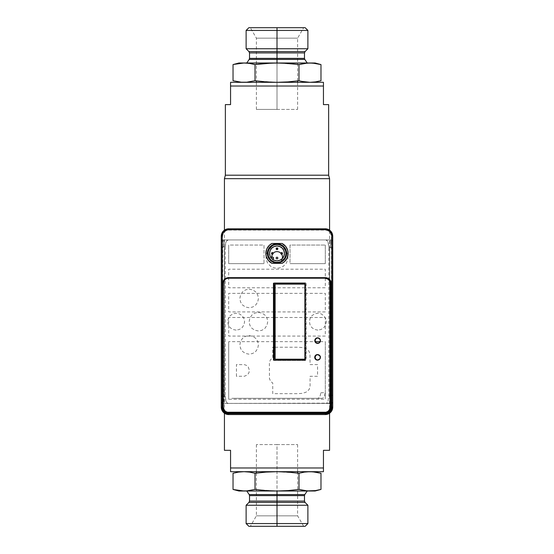 <?xml version="1.0" encoding="UTF-8"?>
<svg xmlns="http://www.w3.org/2000/svg" width="554" height="554" viewBox="0 0 554 554"><rect width="100%" height="100%" fill="white"/><g stroke="black" fill="none" stroke-linecap="round" stroke-linejoin="round"><path stroke-width="0.42" stroke-dasharray="2.77 2.08" d="M224.432 230.139L224.432 413.215L224.432 230.139M329.575 413.208L329.575 230.145L329.575 413.208M282.471 258.206L281.64 260.221L280.102 261.758L278.094 262.589L275.92 262.589L273.911 261.758L272.374 260.228L271.432 257.125M280.864 253.102L281.771 254.231M272.236 254.238L273.136 253.109M236.433 376.291L236.433 364.587L244.563 364.677L246.53 365.398L248.234 366.914L249.418 370.418L248.878 372.897L247.458 374.816L244.57 376.208L236.433 376.291M275.144 347.219L297.761 347.219L301.75 347.469L305.483 348.459L308.62 350.71L309.97 353.535L310.074 364.601L317.574 364.587L317.574 376.291L310.074 376.284L310.074 386.228L309.208 389.344L307.165 391.505L305.483 392.419L301.75 393.409L297.761 393.659L272.734 393.659L272.734 382.98L270.788 381.567L269.445 378.687L269.389 363.009L270.297 359.955L272.734 357.905L272.734 347.219L274.216 347.219M305.053 348.286L305.483 348.459M323.446 470.131L323.446 450.319L329.575 450.319L323.446 450.319L323.446 471.683L230.561 471.683L230.561 467.971L323.446 467.971L230.561 467.971L230.561 450.319L224.432 450.319L230.561 450.319L230.561 467.971M230.561 470.734L230.561 471.683L323.446 471.683L323.446 471.135L323.446 471.683M230.561 84.658L230.561 82.317L323.446 82.317L323.446 86.029L230.561 86.029L230.561 83.758M230.561 82.802L230.561 82.317L323.446 82.317L323.446 85.288M328.647 104.609L323.446 104.609L328.647 104.609M323.446 82.317L323.446 82.802M323.446 86.029L323.446 104.609L323.446 86.029L230.561 86.029L230.561 104.609L225.36 104.609L230.561 104.609L230.561 86.029M246.606 82.317L274.022 82.317L246.606 82.317M328.647 175.203L225.36 175.203L328.647 175.203M329.575 178.665L224.432 178.665L329.575 178.665M323.446 470.727L323.446 471.135M307.408 471.683L246.606 471.683L307.408 471.683M320.877 392.731L325.219 392.731L324.298 396.678L323.231 397.883L321.922 398.305L317.56 398.305L318.889 397.883L319.956 396.678L320.877 392.731M321.922 398.305L231.891 398.305L321.922 398.305M221.268 246.814L222.009 246.814L222.009 395.985L221.275 395.985L224.28 396.726L224.425 247.368L224.28 246.627L223.491 246.641L223.151 240.865A0.928 0.928 90 0 1 224.079 239.937L224.425 247.368L224.079 239.937L228.227 239.937L222.196 239.937L331.804 239.937L329.928 239.937L331.804 239.937L332.732 240.865L330.856 240.865A0.928 0.928 90 0 0 329.928 239.937L228.227 239.937L226.974 240.45L226.004 241.994L225.208 247.368L224.425 247.368L224.079 403.416A0.928 0.928 90 0 1 223.151 402.488L223.491 396.712L224.28 396.726L222.016 395.985L222.009 396.539L222.009 246.814L222.009 247.368L221.268 247.313L221.268 236.226L221.268 407.128L221.275 395.985L221.275 402.488L223.214 402.377L223.491 396.712L221.275 395.985L221.275 402.488L223.151 402.488A0.928 0.928 -90 0 0 224.079 403.416L224.425 395.985L225.208 395.985L225.658 400.251L226.454 402.259L228.227 403.416L325.78 403.416L327.033 402.903L328.003 401.359L328.806 395.985L329.582 395.985L329.582 247.368L330.509 247.368L329.72 247.368L329.72 395.985L332.732 395.237L332.732 248.116L331.991 248.116L331.984 247.562L332.725 247.562L332.732 236.226A7.431 7.431 0 0 0 325.302 228.795L228.698 228.795A7.431 7.431 0 0 0 221.268 236.226L221.268 407.128A7.431 7.431 0 0 0 228.698 414.558L325.295 414.558A7.431 7.431 0 0 0 332.732 407.128L332.725 395.791L331.984 395.791L331.984 247.562L331.984 395.791L331.991 395.244L332.732 395.244L329.582 395.985L329.928 403.416L325.78 403.416L327.033 402.903L328.003 401.359L328.806 395.985L328.806 247.368L328.003 241.987L327.033 240.45L325.78 239.937L329.928 239.937A0.928 0.928 -90 0 1 330.856 240.865L330.509 247.368L329.582 247.368L329.928 239.937L329.582 247.368L328.806 247.368L328.349 243.102L327.559 241.094L325.78 239.937L228.227 239.937L226.447 241.094L225.658 243.116L225.208 247.368L225.208 395.985L226.011 401.366L226.974 402.903L228.227 403.416L224.079 403.416L331.804 403.416L222.196 403.416L224.079 403.416L222.196 403.416L221.275 402.488L221.275 407.377L221.275 395.985L222.009 395.985L222.009 396.539L221.268 396.539M325.302 228.795L228.698 228.795L325.302 228.795C329.775 229.266 332.255 231.745 332.725 236.226L332.725 407.128C332.255 411.608 329.775 414.087 325.295 414.558L228.698 414.558L325.302 414.558M325.302 245.048L325.302 263.628L325.302 245.048L325.302 263.628L290.005 263.628L290.005 245.048L325.302 245.048L325.302 263.628L290.005 263.628L325.302 263.628L290.005 263.628L290.005 245.048L325.302 245.048M264.002 263.628L228.705 263.628L264.002 263.628L228.705 263.628L228.705 245.048L264.002 245.048L264.002 263.628L228.705 263.628L228.705 245.048L228.705 263.628L228.705 245.048L264.002 245.048L264.002 263.628M320.184 341.645L325.302 341.645L325.302 399.233L325.302 341.645L325.302 399.233L228.705 399.233L228.705 341.645L228.705 399.233L228.705 341.645L274.216 341.645M221.275 235.879L221.275 247.368L221.275 235.976L221.275 240.748L222.196 239.937L331.804 239.937L332.732 240.865L330.786 240.99L330.509 247.368L332.732 248.116L331.984 248.116L331.984 395.237L329.72 395.985L331.984 395.237L331.984 248.116L329.72 247.368L332.732 248.116L329.72 247.368L329.72 395.985L330.509 395.965L330.856 402.488L332.732 402.488L332.462 403.146L222.196 403.416L221.275 402.606L221.275 407.474M275.144 341.645L304.866 341.645M305.053 341.645L315.274 341.645M274.216 336.077L228.705 336.077L228.705 317.497L274.216 317.497M305.053 317.497L325.302 317.497L325.302 336.077L305.053 336.077M304.866 336.077L275.144 336.077M275.144 317.497L304.866 317.497M274.216 311.923L228.705 311.923L228.705 293.35L274.216 293.35M305.053 293.35L325.302 293.35L325.302 311.923L305.053 311.923M304.866 311.923L275.144 311.923M275.144 293.35L304.866 293.35M274.216 287.775L228.705 287.775L228.705 269.196L325.302 269.196L325.302 287.775L305.053 287.775M304.866 287.775L275.144 287.775M279.181 246.191L283.198 247.867L286.266 250.934L287.928 254.958L287.928 259.314L286.259 263.323L283.191 266.391L279.168 268.053L274.805 268.053L270.795 266.384L267.727 263.316L266.065 259.3L266.065 254.944L267.734 250.92L270.802 247.853L274.819 246.191L277 245.976A7.431 7.431 0 0 0 271.058 257.866M329.928 403.416A0.928 0.928 90 0 0 330.856 402.488A0.928 0.928 -90 0 1 329.928 403.416L329.582 395.985L330.509 395.985L330.786 402.363L332.732 402.488L331.804 403.416L329.928 403.416M332.732 248.116L332.732 395.237M221.275 240.865L222.196 239.937L224.079 239.937A0.928 0.928 -90 0 0 223.151 240.865L221.275 240.865L221.275 247.368L223.491 246.641L223.214 240.976L221.275 240.865M221.275 247.368L224.28 246.627L221.275 247.368M222.016 247.368L224.28 246.627L224.28 396.726L222.016 395.985L222.016 247.368M317.726 337.843A2.784 2.784 0 0 1 317.871 337.836A2.784 2.784 0 0 0 315.081 340.627A2.784 2.784 0 0 0 317.871 343.411A2.784 2.784 0 0 1 317.733 343.411M317.684 354.567A2.784 2.784 0 0 1 317.871 354.56A2.784 2.784 0 0 0 315.081 357.344A2.784 2.784 0 0 0 317.871 360.128A2.784 2.784 0 0 1 317.684 360.128M273.808 262.464A9.605 9.605 0 0 0 280.192 262.464M286.383 255.449L285.539 255.449L286.383 255.449A9.605 9.605 0 0 0 286.383 251.364L285.539 251.364L285.539 255.449L284.396 258.136L281.217 261.107L278.461 262.063L275.539 262.063L272.783 261.107L270.49 259.3L268.461 255.449L267.942 255.449L268.461 255.449L268.461 251.364L269.604 248.677L272.783 245.706L275.539 244.75L278.461 244.75L281.217 245.706L283.51 247.513L285.539 251.364L286.383 251.364M280.192 244.349A9.605 9.605 0 0 0 273.808 244.349M267.617 251.364L268.461 251.364L267.617 251.364A9.605 9.605 0 0 0 267.617 255.449L268.461 255.449L267.617 255.449M271.952 243.469L282.048 243.469L271.952 243.469A11.149 11.149 0 0 0 271.952 263.344L282.048 263.344L271.952 263.344L269.445 261.599L267.499 259.237L266.273 256.44L265.962 251.876L267.499 247.576L269.445 245.214M278.759 243.968L279.32 244.085M280.462 244.446L281.086 244.716M282.055 245.242L282.637 245.63M283.482 246.322L283.973 246.807M284.714 247.686L285.068 248.199M286.404 251.447L286.404 255.373M285.068 258.614L284.714 259.127M283.973 260.006L283.482 260.491M282.637 261.183L282.055 261.578M281.086 262.097L280.462 262.367M279.32 262.728L278.759 262.852M275.241 262.852L274.68 262.728M273.538 262.367L272.914 262.097M271.945 261.578L271.363 261.183M270.518 260.491L270.027 260.006M269.286 259.127L268.932 258.614M267.596 255.373L267.596 251.447M268.932 248.199L269.286 247.686M270.027 246.807L270.518 246.322M271.363 245.63L271.945 245.242M272.914 244.716L273.538 244.446M274.68 244.085L275.241 243.968M284.555 245.214L286.501 247.576L287.727 250.38L288.038 254.937L286.501 259.237L284.555 261.599L282.048 263.344A11.149 11.149 0 0 0 282.048 243.469M332.732 407.128L332.732 236.226M228.698 228.795L228.698 228.795A7.431 7.431 0 0 0 221.268 236.226M222.569 236.226L223.033 233.878L224.363 231.891L226.357 230.561L228.698 230.097L325.302 230.097L327.643 230.561L330.399 232.819L331.43 236.226L331.43 407.128L330.967 409.475L328.702 412.224L325.302 413.263L228.698 413.263L226.357 412.792L223.601 410.535L222.569 407.128L222.569 236.226M221.268 407.128A7.431 7.431 0 0 0 228.698 414.558M228.698 412.702L325.302 412.702A5.575 5.575 0 0 0 330.87 407.128L330.87 283.593A5.575 5.575 0 0 0 325.302 278.025L228.698 278.025L226.565 278.447L224.758 279.652M317.324 354.608L319.838 355.377L320.655 357.344L319.838 359.317L317.871 360.128A2.784 2.784 0 0 0 320.655 357.344A2.784 2.784 0 0 0 317.871 354.56A2.784 2.784 0 0 1 320.655 357.344A2.784 2.784 0 0 1 317.871 360.128L317.324 360.079M317.324 337.892L319.838 338.653L320.655 340.627L319.838 342.594L317.871 343.411A2.784 2.784 0 0 0 320.655 340.627A2.784 2.784 0 0 0 317.871 337.836A2.784 2.784 0 0 1 320.655 340.627A2.784 2.784 0 0 1 317.871 343.411L317.324 343.355M273.898 283.309L274.583 282.852L274.583 283.226A0.374 0.374 0 0 0 274.216 283.593L274.216 359.761M273.898 360.045L274.583 360.502L274.583 360.128L305.42 360.128L305.053 360.128L305.42 360.502L274.583 360.502L305.42 360.502L306.168 359.761L306.106 283.309L305.42 282.852L274.583 282.852L305.42 282.852L305.42 283.226L274.583 283.226M224.065 280.497L223.234 282.505M223.13 283.593L223.13 407.128L224.065 410.223M224.758 411.068L227.611 412.598M326.389 412.598L329.242 411.068M329.935 410.223L330.87 407.128L330.87 283.593L329.935 280.497M329.242 279.652L327.435 278.447L325.302 278.025M249.134 289.167L252.686 289.874L255.706 291.889L257.714 294.901L258.42 298.454L257.714 302.013L255.706 305.025L252.686 307.041L249.134 307.747L245.581 307.041L242.569 305.025L240.554 302.013L239.847 298.454L240.554 294.901L242.569 291.889L245.581 289.874L249.134 289.167M258.42 312.387L261.98 313.093L264.992 315.108L267.007 318.121L267.714 321.68L267.007 325.233L264.992 328.245L261.98 330.26L258.42 330.967L254.868 330.26L251.855 328.245L249.84 325.233L249.134 321.68L249.84 318.121L251.855 315.108L254.868 313.093L258.42 312.387M249.134 335.606L252.686 336.32L255.706 338.328L257.714 341.34L258.42 344.9L257.714 348.452L255.706 351.465L252.686 353.48L249.134 354.186L245.581 353.48L242.569 351.465L240.554 348.452L239.847 344.9L240.554 341.34L242.569 338.328L245.581 336.32L249.134 335.606M236.129 330.129L232.895 329.485L230.152 327.656L228.324 324.914L227.68 321.68L228.324 318.439L230.152 315.697L232.895 313.869L236.129 313.225L239.363 313.869L242.105 315.697L243.94 318.439L244.584 321.68L243.94 324.914L242.105 327.656L239.363 329.485L236.129 330.129M317.871 330.129L314.637 329.485L311.895 327.656L310.06 324.914L309.416 321.68L310.06 318.439L311.895 315.697L314.637 313.869L317.871 313.225L321.105 313.869L323.848 315.697L325.676 318.439L326.32 321.68L325.676 324.914L323.848 327.656L321.105 329.485L317.871 330.129M305.053 283.226L305.42 283.226L305.053 283.226M305.794 359.761L305.794 283.593L305.794 359.761M281.647 254.244A0.838 0.838 0 0 0 282.478 253.407A0.838 0.838 0 0 0 281.647 252.569A0.838 0.838 0 0 0 280.809 253.407A0.838 0.838 0 0 0 281.647 254.244M277 249.598A0.838 0.838 0 0 0 277.838 248.767A0.838 0.838 0 0 0 277 247.929A0.838 0.838 0 0 0 276.162 248.767A0.838 0.838 0 0 0 277 249.598M272.353 254.244A0.838 0.838 0 0 0 273.191 253.407A0.838 0.838 0 0 0 272.353 252.569A0.838 0.838 0 0 0 271.522 253.407A0.838 0.838 0 0 0 272.353 254.244M273.15 258.926A1.115 1.115 0 0 0 272.367 257.021A1.115 1.115 0 0 0 271.578 257.347M272.644 259.431A7.431 7.431 0 0 0 284.431 253.407A7.431 7.431 0 0 0 277 245.976M275.144 359.2L275.144 284.154M277 258.891A0.838 0.838 0 0 0 277.838 258.053A0.838 0.838 0 0 0 277 257.215A0.838 0.838 0 0 0 276.162 258.053A0.838 0.838 0 0 0 277 258.891M277 262.139A8.732 8.732 0 0 0 285.732 253.407A8.732 8.732 0 0 0 277 244.674A8.732 8.732 0 0 1 285.732 253.407A8.732 8.732 0 0 1 277 262.139A8.732 8.732 0 0 1 268.268 253.407A8.732 8.732 0 0 1 277 244.674A8.732 8.732 0 0 0 268.268 253.407A8.732 8.732 0 0 0 277 262.139M249.522 495.629L304.485 495.629L277.007 495.629L277.007 494.59L249.203 494.59L304.804 494.59L277.007 494.59L277.007 526.3L277.007 515.843L297.623 515.843L277.007 515.843L277.007 444.585L297.623 444.585L277.007 444.585L277.007 491.003L246.772 491.003L277.007 491.01L277.007 494.59L249.203 494.59M248.975 502.395L305.032 502.395L277.007 502.395L277.007 501.086L249.522 501.086L304.485 501.086L249.522 501.086M304.804 494.59L277.007 494.59L277.007 444.585L256.384 444.585L277.007 444.585L277.007 515.843L277.007 491.01L277.007 515.843L297.623 515.843L277.007 515.843L277.007 526.3L303.661 526.3L277.007 526.3L277.007 523.565L246.121 523.565L277.007 523.565L277.007 505.248L246.121 505.248L307.886 505.248L277.007 505.248L277.007 502.395L305.032 502.395M277.007 526.3L248.857 526.3L277.007 526.3L277.007 515.843L256.384 515.843L277.007 515.843L277.007 526.3L250.346 526.3L305.15 526.3L277.007 526.3M277.007 515.843L256.384 515.843L277.007 515.843M277.007 523.565L307.886 523.565L277.007 523.565M277.007 502.395L248.975 502.395L277.007 502.395M304.485 501.086L277.007 501.086L277.007 495.629L304.485 495.629M277.007 495.629L249.522 495.629L277.007 495.629M244.023 491.003L238.525 490.588L233.033 489.424L238.525 490.588L244.023 491.003L238.919 491.003L277.007 491.003L244.023 491.003L249.522 490.588L255.02 489.424L271.502 490.899L307.221 491.01L277.007 491.003L287.997 490.588L298.994 489.424L307.235 490.899L315.087 491.003L309.984 491.003L315.482 490.588L320.981 489.424M246.772 491.003L307.235 491.003M279.964 491.003L307.089 491.003L279.964 491.003M303.661 526.3L297.623 515.843L297.623 473.081L276.965 471.683L265.982 472.105L255.02 473.261L249.522 472.098L244.023 471.683L238.525 472.098L233.033 473.261M298.994 473.261L298.994 489.424L298.994 473.261L307.235 471.793M304.485 490.588L309.984 491.003M315.482 490.588L318.231 490.089M255.02 473.261L255.02 489.424L255.02 473.261M256.384 489.604L277.007 491.003L287.997 490.588L298.994 489.424M246.772 490.899L255.02 489.424M309.977 62.997L315.087 62.997L307.235 63.101L298.994 64.576L288.011 63.412L277.007 62.997L309.984 62.997L318.231 63.911L309.984 62.997L246.772 62.997L277.007 62.997L246.786 62.99L277.007 62.99L277.007 59.41L304.804 59.41M304.485 58.371L277.007 58.371L277.007 59.41L304.804 59.41L249.203 59.41L277.007 59.41L277.007 58.371L249.522 58.371L277.007 58.371L277.007 52.914L304.485 52.914M305.032 51.605L277.007 51.605L277.007 52.914L304.485 52.914L249.522 52.914L277.007 52.914L277.007 51.605L248.975 51.605L277.007 51.605L277.007 48.752L307.886 48.752L277.007 48.752L277.007 30.435L307.886 30.435L277.007 30.435L277.007 27.7L305.15 27.7L277.007 27.7L277.007 38.157L256.384 38.157L277.007 38.157L277.007 27.7L250.346 27.7L277.007 27.7L277.007 109.415L256.384 109.415L277.007 109.415L277.007 38.157L256.384 38.157L277.007 38.157L277.007 109.415L277.007 38.157L297.623 38.157L277.007 38.157L277.007 27.7L303.661 27.7L248.857 27.7L303.661 27.7L277.007 27.7L277.007 30.435L246.121 30.435L277.007 30.435L277.007 48.752L246.121 48.752L277.007 48.752L277.007 51.605L248.975 51.605M249.522 63.412L238.919 62.997L277.007 62.997L266.017 63.412L255.02 64.576L249.522 63.412L244.023 62.997L238.525 63.412L233.033 64.576L238.525 63.412M255.02 80.739L255.02 64.576L255.02 80.739L246.772 82.207M298.994 80.739L298.994 64.576L298.994 80.739L288.025 81.895L277.042 82.317L256.384 80.919L256.384 38.157L250.346 27.7M297.623 64.396L277.007 62.997L266.017 63.412L255.02 64.576M307.235 63.101L298.994 64.576M301.736 81.403L304.485 81.902M312.733 82.207L320.981 80.739M307.221 62.99L244.023 62.997M274.043 62.997L246.772 62.997L274.043 62.997M277.007 109.415L297.623 109.415L277.007 109.415M277.007 38.157L297.623 38.157L277.007 38.157M277.007 51.605L305.032 51.605L277.007 51.605M249.522 52.914L277.007 52.914L277.007 58.371L249.522 58.371M277.007 58.371L304.485 58.371L277.007 58.371M249.203 59.41L277.007 59.41L277.007 62.99L246.772 62.997M277.007 62.997L307.235 62.997L277.007 62.997M320.378 340.627A2.784 2.784 0 0 0 320.164 339.56M225.63 411.456A5.201 5.201 0 0 0 227.5 412.231M228.511 278.205A5.201 5.201 0 0 0 225.63 279.077M327.816 279.077A5.201 5.201 0 0 0 324.928 278.205M325.946 412.231A5.201 5.201 0 0 0 327.816 411.456M314.714 357.344A2.784 2.784 0 0 0 314.921 358.41M222.009 392.454L222.009 247.555L222.009 392.454L222.75 392.454L222.009 392.454L222.75 392.454L222.75 247.555L222.009 247.555L222.009 392.454M222.75 247.555L222.009 247.555L222.75 247.555M297.623 444.585L297.623 471.683M256.384 444.585L256.384 471.683M256.384 473.081L256.384 515.843L250.346 526.3M256.384 109.415L256.384 82.317M297.623 109.415L297.623 82.317M297.623 80.919L297.623 38.157L303.661 27.7"/><path stroke-width="0.83" d="M323.446 471.683L230.561 471.683L230.561 471.142L230.561 471.683L230.561 471.142L230.561 471.683L323.446 471.683L323.446 450.319L329.575 450.319L329.575 413.208L329.575 450.319L323.446 450.319L323.446 467.971L230.561 467.971L323.446 467.971L323.446 469.307M230.561 467.971L230.561 450.319L224.432 450.319L224.432 413.215L224.432 450.319L230.561 450.319L230.561 468.642M224.432 178.665L224.432 230.139L224.432 178.665L329.575 178.665L224.432 178.665L225.36 175.203L224.432 178.665M323.446 86.029L323.446 104.609L328.647 104.609L328.647 175.203L329.575 178.665L329.575 230.145L329.575 178.665L328.647 175.203L225.36 175.203L328.647 175.203L328.647 104.609L323.446 104.609L323.446 86.029L230.561 86.029L230.561 104.609L225.36 104.609L225.36 175.203L225.36 104.609L230.561 104.609L230.561 84.658L230.561 86.029L323.446 86.029L323.446 83.052M271.439 257.478L272.367 254.03M281.633 254.023L282.471 256.031L282.401 258.51M273.067 253.185L274.867 251.973L277 251.551L279.133 251.973L280.94 253.178M274.216 347.219L275.144 347.219M230.561 471.142L230.561 470.727M230.561 469.238L230.561 470.131M230.561 83.758L230.561 82.317L323.446 82.317L323.446 82.802L323.446 82.317L230.561 82.317L230.561 84.658L230.561 82.317M230.561 85.288L230.561 86.029M323.446 83.765L323.446 82.317M323.446 470.131L323.446 468.642M221.268 396.539L221.268 236.226A7.431 7.431 0 0 1 228.698 228.795L224.571 230.048L221.835 233.379L221.268 236.226L221.268 246.814M221.275 407.474L221.932 410.209L223.567 412.508L225.935 414.025L228.698 414.558L325.302 414.558L328.148 413.997L330.558 412.384L332.171 409.974L332.732 407.128A7.431 7.431 0 0 1 325.302 414.558L325.302 414.558C329.782 414.087 332.262 411.608 332.732 407.128L332.732 236.226L332.171 233.379L330.558 230.97L328.148 229.356L325.302 228.795A7.431 7.431 0 0 1 332.732 236.226L332.732 240.865L332.732 236.226C332.262 231.745 329.782 229.266 325.302 228.795L228.698 228.795L225.935 229.328L223.567 230.852L221.932 233.144L221.275 235.879M332.732 240.865L332.732 248.116L332.732 240.865M274.216 341.645L275.144 341.645M315.274 341.645L320.184 341.645M275.144 336.077L274.216 336.077M274.216 317.497L275.144 317.497M275.144 311.923L274.216 311.923M274.216 293.35L275.144 293.35M275.144 287.775L274.216 287.775M277 245.976A7.431 7.431 0 0 1 284.431 253.407A7.431 7.431 0 0 1 277 260.837L274.154 260.269L271.744 258.663L270.137 256.253L269.569 253.407L270.137 250.567L271.744 248.15L274.154 246.544L277 245.976L279.846 246.544L282.256 248.15L283.863 250.567L284.431 253.407L283.863 256.253L282.256 258.663L279.846 260.269L277 260.837A7.431 7.431 0 0 1 269.569 253.407A7.431 7.431 0 0 1 277 245.976L279.181 246.191M228.698 414.558A7.431 7.431 0 0 1 221.268 407.128L221.835 409.974L223.449 412.384L225.859 413.997L228.698 414.558A7.431 7.431 0 0 1 221.268 407.128L222.196 407.128L222.196 236.226A6.503 6.503 0 0 1 228.698 229.723L228.698 228.795A7.431 7.431 0 0 0 221.268 236.226A7.431 7.431 0 0 1 228.698 228.795L228.698 229.723L325.302 229.723A6.503 6.503 0 0 1 331.804 236.226L331.804 407.128A6.503 6.503 0 0 1 325.302 413.63L228.698 413.63A6.503 6.503 0 0 1 222.196 407.128L221.268 407.128A7.431 7.431 0 0 0 228.698 414.558L228.698 413.63L228.698 414.558L325.302 414.558L328.141 413.997L330.551 412.384L332.165 409.974L332.732 407.128L331.804 407.128L332.732 407.128L332.732 236.226L331.479 232.098L328.141 229.356L325.302 228.795L325.302 229.723L325.302 228.795L228.698 228.795M332.732 395.244L332.732 248.116M317.733 343.411A2.784 2.784 0 0 1 315.081 340.627A2.784 2.784 0 0 1 317.726 337.843M317.684 360.128A2.784 2.784 0 0 1 315.081 357.344A2.784 2.784 0 0 1 317.684 354.567M286.383 255.449A9.605 9.605 0 0 1 277 263.012L280.192 262.464A9.605 9.605 0 0 0 286.383 255.449L286.383 251.364A9.605 9.605 0 0 1 286.383 255.449L284.202 259.764L280.192 262.464M267.582 251.537L268.129 249.729L270.207 246.613L273.323 244.536L277 243.802A9.605 9.605 0 0 1 286.383 251.364A9.605 9.605 0 0 0 280.192 244.349L277 243.802L272.326 245.02L269.798 247.049L267.617 251.364L267.617 255.449L269.798 259.764L273.808 262.464L277 263.012A9.605 9.605 0 0 1 267.617 251.364A9.605 9.605 0 0 1 277 243.802L280.677 244.536L283.793 246.613L285.871 249.729L286.418 251.537M267.617 255.449L267.617 255.449A9.605 9.605 0 0 0 273.808 262.464M286.383 251.364L284.202 247.049L280.192 244.349M273.808 244.349A9.605 9.605 0 0 0 267.617 251.364M286.418 255.283L284.985 258.746L283.793 260.2L280.677 262.277L277 263.012L273.323 262.277L270.207 260.2L269.015 258.746L267.582 255.283M284.555 245.214L282.048 243.469A11.149 11.149 0 0 1 282.048 263.344L271.952 263.344L282.048 263.344L284.555 261.599L287.207 257.88L288.149 253.407L287.727 250.38L285.608 246.329L282.048 243.469L271.952 243.469L269.445 245.214L266.793 248.933L265.851 253.407L266.273 256.44L268.392 260.484L271.952 263.344A11.149 11.149 0 0 1 271.952 243.469L269.445 245.214M282.048 243.469L271.952 243.469M221.268 236.226L222.196 236.226L221.268 236.226L221.268 407.128M325.302 414.558L325.302 413.63L325.302 414.558A7.431 7.431 0 0 0 332.732 407.128M332.732 236.226L331.804 236.226L332.732 236.226A7.431 7.431 0 0 0 325.302 228.795M325.302 229.723L327.788 230.215L329.9 231.627L331.306 233.733L331.804 236.226L331.804 407.128L330.703 410.743L327.788 413.139L325.302 413.63L228.698 413.63L225.09 412.536L222.694 409.621L222.196 407.128L222.196 236.226L223.297 232.611L226.212 230.215L228.698 229.723L325.302 229.723M325.302 278.025L325.302 277.651L325.302 278.025A5.575 5.575 0 0 1 330.87 283.593L331.244 283.593A5.942 5.942 0 0 0 325.302 277.651L228.698 277.651L226.427 278.101L224.495 279.389L223.207 281.321L222.756 283.593L222.756 407.128L223.761 410.431L225.395 412.072L228.698 413.076L325.302 413.076L327.573 412.619L329.505 411.331L330.793 409.406L331.244 407.128L331.244 283.593L330.239 280.289L327.573 278.101L325.302 277.651L228.698 277.651L228.698 278.025L325.302 278.025A5.575 5.575 0 0 1 330.87 283.593L330.87 407.128L331.244 407.128L331.244 283.593L330.87 283.593L330.87 407.128A5.575 5.575 0 0 1 325.302 412.702L228.698 412.702A5.575 5.575 0 0 1 223.13 407.128L223.13 283.593A5.575 5.575 0 0 1 228.698 278.025L228.698 277.651A5.942 5.942 0 0 0 222.756 283.593L223.13 283.593L222.756 283.593L222.756 407.128L223.13 407.128L222.756 407.128A5.942 5.942 0 0 0 228.698 413.076L228.698 412.702L228.698 413.076L325.302 413.076L325.302 412.702L325.302 413.076A5.942 5.942 0 0 0 331.244 407.128L330.87 407.128A5.575 5.575 0 0 1 325.302 412.702L326.389 412.598M274.216 359.761L274.216 283.593L273.842 283.593L273.842 359.761L274.216 359.761L274.216 283.593A0.374 0.374 0 0 1 274.583 283.226L305.053 283.226L273.468 283.226L305.053 283.226L305.053 360.128L273.468 360.128L305.053 360.128L305.053 283.226L273.468 283.226L273.468 360.128L305.053 360.128L305.053 283.226L274.583 283.226M224.758 279.652L224.065 280.497M223.234 282.505L223.13 283.593M224.065 410.223L224.758 411.068M227.611 412.598L228.698 412.702M329.242 411.068L329.935 410.223M329.935 280.497L329.242 279.652M274.057 360.287L274.057 283.066M317.871 343.411L315.898 342.594L315.081 340.627L315.898 338.653L317.871 337.836M317.871 360.128L315.898 359.317L315.081 357.344L315.898 355.377L317.871 354.56M281.647 254.244A0.838 0.838 0 0 0 282.478 253.407A0.838 0.838 0 0 0 281.647 252.569L281.647 254.244A0.838 0.838 0 0 1 280.809 253.407A0.838 0.838 0 0 1 281.647 252.569A0.838 0.838 0 0 1 282.478 253.407A0.838 0.838 0 0 1 281.647 254.244L281.647 252.569A0.838 0.838 0 0 0 280.809 253.407A0.838 0.838 0 0 0 281.647 254.244M277 249.598A0.838 0.838 0 0 0 277.838 248.767A0.838 0.838 0 0 0 277 247.929L277 249.598A0.838 0.838 0 0 1 276.162 248.767A0.838 0.838 0 0 1 277 247.929A0.838 0.838 0 0 1 277.838 248.767A0.838 0.838 0 0 1 277 249.598L277 247.929A0.838 0.838 0 0 0 276.162 248.767A0.838 0.838 0 0 0 277 249.598M272.353 254.244A0.838 0.838 0 0 0 273.191 253.407A0.838 0.838 0 0 0 272.353 252.569L272.353 254.244A0.838 0.838 0 0 1 271.522 253.407A0.838 0.838 0 0 1 272.353 252.569A0.838 0.838 0 0 1 273.191 253.407A0.838 0.838 0 0 1 272.353 254.244L272.353 252.569A0.838 0.838 0 0 0 271.522 253.407A0.838 0.838 0 0 0 272.353 254.244M271.792 258.711L271.058 257.866L271.578 257.347A1.115 1.115 0 0 1 272.367 257.021L273.15 257.347A1.115 1.115 0 0 1 273.15 258.926L272.644 259.431L271.765 258.683M271.058 257.866A7.431 7.431 0 0 0 272.644 259.431M277 262.693A9.286 9.286 0 0 0 286.286 253.407A9.286 9.286 0 0 0 277 244.12A9.286 9.286 0 0 1 286.286 253.407A9.286 9.286 0 0 1 277 262.693A9.286 9.286 0 0 1 267.714 253.407A9.286 9.286 0 0 1 277 244.12A9.286 9.286 0 0 0 267.714 253.407A9.286 9.286 0 0 0 277 262.693L280.553 261.987L283.565 259.978L285.58 256.959L286.286 253.407L285.58 249.854L283.565 246.842L280.553 244.826L277 244.12L273.447 244.826L270.435 246.842L268.42 249.854L267.714 253.407L268.42 256.959L270.435 259.978L273.447 261.987L277 262.693M271.578 257.347L272.367 257.021A1.115 1.115 0 0 1 273.15 257.347L273.15 258.926M275.144 284.154L275.144 359.2L304.866 359.2L304.866 284.154L275.144 284.154L275.144 359.2M277 257.215A0.838 0.838 0 0 1 277.838 258.053A0.838 0.838 0 0 1 277 258.891A0.838 0.838 0 0 1 276.162 258.053A0.838 0.838 0 0 1 277 257.215M304.804 494.59L307.221 491.01L277.007 491.003L309.984 491.003L304.485 490.588L298.994 489.424L287.997 490.588L277.007 491.003L266.003 490.588L255.02 489.424L246.772 490.899L238.919 491.003L277.007 491.003L244.023 491.003L246.772 490.899L241.274 490.899L233.033 489.424L233.033 473.261L238.525 472.098L244.023 471.683L249.522 472.098L255.02 473.261L265.982 472.105L276.965 471.683L287.976 472.098L298.994 473.261L304.485 472.098L309.984 471.683L315.482 472.098L320.981 473.261L320.981 489.424L318.231 490.089L320.981 489.424L315.482 490.588L309.984 491.003L246.786 491.01L249.203 494.59L277.007 494.59L277.007 491.003L277.007 494.59L304.804 494.59L249.203 494.59L277.007 494.59L277.007 495.629L277.007 494.59L304.804 494.59L304.485 495.629L249.522 495.629L249.522 501.086L277.007 501.086L277.007 495.629L277.007 501.086L304.485 501.086L249.522 501.086L277.007 501.086L277.007 502.395L277.007 501.086L304.485 501.086L305.032 502.395L248.975 502.395L246.121 505.248L277.007 505.248L277.007 502.395L277.007 505.248L246.121 505.248L246.121 523.565L277.007 523.565L277.007 505.248L277.007 523.565L246.121 523.565L248.857 526.3L277.007 526.3L277.007 523.565L277.007 526.3L248.857 526.3M305.15 526.3L277.007 526.3L305.15 526.3L307.886 523.565L277.007 523.565L307.886 523.565L307.886 505.248L277.007 505.248L307.886 505.248L305.032 502.395M277.007 502.395L248.975 502.395L277.007 502.395M277.007 495.629L249.522 495.629L277.007 495.629M309.984 491.003L315.087 491.003L309.984 491.003L315.482 490.588L307.235 490.899L298.994 489.424L287.997 490.588L277.007 491.003L266.003 490.588L255.02 489.424L246.772 490.899M244.023 491.003L233.587 489.57M255.02 473.261L255.02 489.424L255.02 473.261M298.994 473.261L298.994 489.424L298.994 473.261L297.623 473.081L297.623 471.683M318.231 490.089L315.482 490.588M298.994 489.424L304.485 490.588M315.087 491.003L320.981 489.424L320.981 473.261L312.733 471.793L307.235 471.793M255.02 489.424L256.384 489.604M233.033 473.261L233.033 489.424L238.919 491.003M298.994 80.739L298.994 64.576L298.994 80.739L301.736 81.403L298.994 80.739L288.025 81.895L277.042 82.317L266.031 81.902L255.02 80.739L255.02 64.576L271.508 63.101L307.214 62.997L304.804 59.41L277.007 59.41L277.007 62.997L246.786 62.99L309.984 62.997L277.007 62.997L288.011 63.412L298.994 64.576L304.485 63.412L309.984 62.997L315.482 63.412L320.981 64.576L312.733 63.101L307.235 63.101L315.087 62.997L309.984 62.997M233.587 64.43L244.023 62.997L249.522 63.412L255.02 64.576L252.271 63.911L255.02 64.576L266.017 63.412L277.007 62.997L277.007 59.41L249.203 59.41L249.522 58.371L277.007 58.371L277.007 59.41L249.203 59.41L304.804 59.41L277.007 59.41L277.007 58.371L249.522 58.371L304.485 58.371L304.485 52.914L277.007 52.914L277.007 58.371L277.007 52.914L249.522 52.914L304.485 52.914L277.007 52.914L277.007 51.605L277.007 52.914L249.522 52.914L248.975 51.605L305.032 51.605L307.886 48.752L277.007 48.752L277.007 51.605L277.007 48.752L307.886 48.752L307.886 30.435L277.007 30.435L277.007 48.752L277.007 30.435L307.886 30.435L305.15 27.7L277.007 27.7L277.007 30.435L277.007 27.7L305.15 27.7M244.023 62.997L277.007 62.997L238.919 62.997L244.023 62.997L238.525 63.412L244.023 62.997L249.522 63.412M238.919 62.997L233.033 64.576L233.033 80.739L241.274 82.207L246.772 82.207L241.274 82.207L233.033 80.739L233.033 64.576L238.525 63.412M249.203 59.41L246.772 62.997L282.512 63.101L297.623 64.396M255.02 64.576L255.02 80.739L256.384 80.919L256.384 82.317M320.981 80.739L320.981 64.576L320.981 80.739L315.482 81.902L309.984 82.317L312.733 82.207M304.485 81.902L309.984 82.317L301.736 81.403M298.994 64.576L307.235 63.101M255.02 80.739L246.772 82.207M248.857 27.7L277.007 27.7L248.857 27.7L246.121 30.435L277.007 30.435L246.121 30.435L246.121 48.752L277.007 48.752L246.121 48.752L248.975 51.605M277.007 51.605L305.032 51.605L277.007 51.605M277.007 58.371L304.485 58.371L277.007 58.371M277.007 62.997L307.221 62.99L277.007 62.99M319.81 355.793A2.784 2.784 0 0 0 317.504 354.56L315.524 355.377L314.714 357.344L315.524 359.317L317.497 360.128A2.784 2.784 0 0 0 319.817 355.8L317.497 354.56A2.784 2.784 0 0 1 320.281 357.344A2.784 2.784 0 0 1 317.497 360.128L319.817 358.895L320.281 357.344L319.817 355.8M316.528 343.203A2.784 2.784 0 0 0 320.378 340.627L320.164 339.56A2.784 2.784 0 0 0 317.594 337.836A2.784 2.784 0 0 1 320.378 340.627A2.784 2.784 0 0 1 317.587 343.411A2.784 2.784 0 0 1 314.804 340.627A2.784 2.784 0 0 1 317.587 337.836A2.784 2.784 0 0 0 316.036 342.94M228.518 412.328A5.201 5.201 0 0 1 223.31 407.128A5.201 5.201 0 0 0 225.63 411.456L224.19 410.022L223.31 407.128L223.31 283.406A5.201 5.201 0 0 1 228.518 278.205A5.201 5.201 0 0 0 228.511 278.205L324.928 278.205A5.201 5.201 0 0 1 330.129 283.406A5.201 5.201 0 0 0 327.816 279.077L329.256 280.518L330.129 283.406L330.129 407.128A5.201 5.201 0 0 1 324.928 412.328A5.201 5.201 0 0 0 325.946 412.231L227.5 412.231A5.201 5.201 0 0 0 228.518 412.328M225.63 279.077A5.201 5.201 0 0 0 223.31 283.406L223.712 281.418L224.834 279.728L226.524 278.607L228.518 278.205M324.928 278.205L327.816 279.084M327.816 411.456A5.201 5.201 0 0 0 330.129 407.128L329.256 410.022L327.816 411.456L325.946 412.231M316.043 342.947A2.784 2.784 0 0 0 316.521 343.196L319.139 342.94L320.378 340.627M227.5 412.231L225.623 411.456M320.164 339.56L318.135 337.892L315.621 338.653L314.859 341.167L316.521 343.203M317.49 354.56A2.784 2.784 0 0 0 314.714 357.344M314.921 358.41A2.784 2.784 0 0 0 317.497 360.128A2.784 2.784 0 0 1 314.714 357.344A2.784 2.784 0 0 1 317.497 354.56M256.384 471.683L256.384 473.081M249.522 501.086L248.975 502.395M304.485 495.629L304.485 501.086M249.203 494.59L249.522 495.629M320.981 64.576L315.087 62.997M297.623 82.317L297.623 80.919M304.485 52.914L305.032 51.605M249.522 58.371L249.522 52.914M304.804 59.41L304.485 58.371"/></g></svg>
